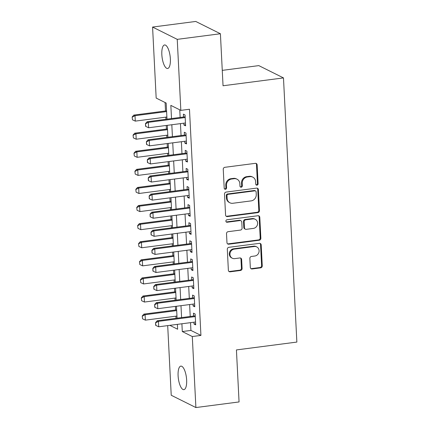 <?xml version="1.0" encoding="UTF-8"?>
<svg xmlns="http://www.w3.org/2000/svg" width="429" height="429" viewBox="0 0 429 429"><rect width="100%" height="100%" fill="white"/><g stroke="black" fill="none" stroke-linecap="round" stroke-linejoin="round"><path stroke-width="0.64" d="M256.982 185.167A1.271 1.164 116.5 0 0 258.102 183.768L257.148 164.897A1.818 1.668 116.5 0 0 255.362 163.342L224.855 167.305A1.818 1.668 116.5 0 0 223.252 169.299L224.206 188.17A1.271 1.164 116.5 0 0 225.456 189.259A1.271 1.164 116.5 0 0 226.582 187.864L226.458 185.419A5.818 5.33 116.5 0 1 231.59 179.032L234.132 178.705A5.818 5.33 116.5 0 1 237.017 179.177A5.818 5.33 116.5 0 1 239.843 183.682L239.967 186.122A1.271 1.164 116.5 0 0 241.216 187.21A1.271 1.164 116.5 0 0 242.342 185.816L242.219 183.371A5.818 5.33 116.5 0 1 247.356 176.984L249.898 176.657A5.818 5.33 116.5 0 1 252.783 177.129A5.818 5.33 116.5 0 1 255.609 181.633L255.732 184.073A1.271 1.164 116.5 0 0 256.982 185.167M256.049 184.835A1.271 1.164 116.5 0 0 257.438 183.435L256.483 164.564A1.818 1.668 116.5 0 0 255.909 163.363M224.523 188.932A1.271 1.164 116.5 0 0 225.911 187.532L225.788 185.087L226.458 185.419M240.283 186.883A1.271 1.164 116.5 0 0 241.677 185.484L241.554 183.038L242.219 183.371M178.099 375.756A11.862 4.059 82.6 0 1 180.84 366.119A11.862 4.059 82.6 0 1 186.636 380.008A11.862 4.059 82.6 0 1 183.896 389.645A11.862 4.059 82.6 0 1 178.099 375.756M161.835 54.601A11.862 4.059 82.6 0 1 164.57 44.965A11.862 4.059 82.6 0 1 170.367 58.853A11.862 4.059 82.6 0 1 167.626 68.49A11.862 4.059 82.6 0 1 161.835 54.601M250.316 267.412A1.818 1.668 116.5 0 0 252.096 268.967L260.66 267.857A1.818 1.668 116.5 0 0 262.264 265.862L261.202 244.905A1.818 1.668 116.5 0 0 259.416 243.35L228.909 247.313A1.818 1.668 116.5 0 0 227.306 249.308L228.367 270.265A1.818 1.668 116.5 0 0 230.148 271.82L240.487 270.479A1.818 1.668 116.5 0 0 242.095 268.484L241.64 259.513A1.818 1.668 116.5 0 0 239.854 257.958L234.727 258.623A4.864 4.456 116.5 0 1 232.314 258.226A4.864 4.456 116.5 0 1 230.057 253.148A4.864 4.456 116.5 0 1 234.245 249.12L254.333 246.514A4.864 4.456 116.5 0 1 256.74 246.911A4.864 4.456 116.5 0 1 258.998 251.989A4.864 4.456 116.5 0 1 254.81 256.016L251.464 256.451A1.818 1.668 116.5 0 0 249.86 258.446L250.316 267.412M166.988 119.16L166.173 103.057L156.172 98.075L152.574 27.059L195.742 21.45L220.409 33.746L223.042 85.762L283.478 77.912L296.863 342.074L236.427 349.925L239.06 401.941L195.892 407.55L171.225 395.254L167.696 325.616M220.409 33.746L177.241 39.355L180.84 110.371L170.839 105.384L171.509 118.57M190.535 322.651L190.926 330.427L200.928 335.414L189.473 109.245L180.84 110.371M200.928 335.414L192.294 336.534L195.892 407.55M257.861 212.623A1.818 1.668 116.5 0 0 259.465 210.628L258.403 189.672A1.818 1.668 116.5 0 0 256.617 188.117L226.11 192.079A1.818 1.668 116.5 0 0 224.506 194.074L225.568 215.031A1.818 1.668 116.5 0 0 227.354 216.586L257.861 212.623L257.196 212.291A1.818 1.668 116.5 0 0 258.8 210.296L257.738 189.339A1.818 1.668 116.5 0 0 257.164 188.138M259.802 217.288L260.864 238.245A1.818 1.668 116.5 0 1 259.261 240.24L228.754 244.203A1.818 1.668 116.5 0 1 226.968 242.648L226.512 233.682A1.818 1.668 116.5 0 1 228.115 231.687L240.492 230.078A1.818 1.668 116.5 0 0 242.095 228.083L241.795 222.131A1.818 1.668 116.5 0 0 240.009 220.576L227.129 222.249A1.271 1.164 116.5 0 1 225.906 220.817A1.271 1.164 116.5 0 1 227 219.761L258.017 215.733A1.818 1.668 116.5 0 1 259.802 217.288L259.137 216.956L260.199 237.913L260.864 238.245M183.843 123.187L183.934 125.005L185.601 125.836L185.049 114.983L183.387 114.152L183.532 117.01M184.76 141.28L184.851 143.098L186.518 143.929L185.966 133.076L184.298 132.245L184.443 135.103M185.677 159.374L185.768 161.191L187.435 162.023L186.883 151.169L185.215 150.338L185.36 153.196M186.594 177.467L186.685 179.284L188.352 180.116L187.8 169.262L186.132 168.431L186.277 171.289M187.511 195.56L187.602 197.378L189.269 198.209L188.717 187.355L187.049 186.524L187.194 189.382M188.428 213.653L188.519 215.471L190.186 216.302L189.634 205.448L187.966 204.617L188.111 207.475M189.339 231.746L189.436 233.564L191.098 234.395L190.551 223.541L188.883 222.71L189.028 225.568M190.256 249.839L190.353 251.657L192.015 252.488L191.468 241.634L189.8 240.803L189.945 243.661M191.173 267.932L191.264 269.75L192.932 270.581L192.385 259.727L190.717 258.896L190.862 261.754M192.09 286.025L192.181 287.843L193.849 288.674L193.302 277.82L191.634 276.989L191.779 279.847M193.007 304.118L193.098 305.936L194.766 306.767L194.219 295.913L192.551 295.082L192.696 297.941M179.756 109.829L180.142 117.449M180.453 123.627L181.054 135.543M181.37 141.72L181.971 153.636M182.287 159.813L182.888 171.729M183.204 177.906L183.805 189.822M184.121 195.999L184.722 207.915M185.033 214.092L185.639 226.008M185.95 232.186L186.556 244.101M186.867 250.279L187.473 262.194M187.784 268.372L188.39 280.287M188.701 286.465L189.307 298.38M189.618 304.558L190.224 316.473M193.924 322.211L194.015 324.029L195.683 324.86L195.131 314.007L193.468 313.175L193.613 316.034M165.085 102.52L165.514 110.972M165.83 117.149L165.937 119.294M166.248 125.472L166.431 129.065M166.747 135.242L166.854 137.387M167.165 143.565L167.348 147.158M167.664 153.335L167.771 155.48M168.082 161.658L168.265 165.251M168.576 171.428L168.688 173.573M168.999 179.751L169.182 183.344M169.493 189.521L169.605 191.666M169.916 197.844L170.099 201.437M170.41 207.615L170.522 209.76M170.833 215.937L171.015 219.53M171.327 225.708L171.434 227.853M171.75 234.03L171.932 237.623M172.243 243.801L172.351 245.946M172.667 252.123L172.849 255.716M173.16 261.894L173.268 264.039M173.584 270.216L173.766 273.809M174.077 279.987L174.185 282.132M174.501 288.309L174.683 291.902M174.994 298.08L175.102 300.225M175.418 306.403L175.595 309.995M175.911 316.173L176.019 318.318M283.478 77.912L258.81 65.616L222.265 70.367M152.574 27.059L177.241 39.355M169.836 325.343L177.627 329.225L177.381 324.362M177.07 318.184L176.464 306.268M176.153 300.091L175.547 288.175M175.236 281.998L174.635 270.082M174.319 263.905L173.718 251.989M173.402 245.812L172.801 233.896M172.485 227.719L171.884 215.803M171.568 209.625L170.967 197.71M170.651 191.532L170.05 179.617M169.739 173.439L169.133 161.524M168.822 155.346L168.216 143.431M167.905 137.253L167.299 125.338M181.901 323.772L182.293 331.547L192.294 336.534M171.82 124.748L172.42 136.663M172.737 142.841L173.337 154.756M173.654 160.934L174.254 172.849M174.571 179.027L175.171 190.943M175.488 197.12L176.088 209.036M176.399 215.213L177.005 227.129M177.316 233.306L177.922 245.222M178.233 251.399L178.839 263.315M179.15 269.492L179.756 281.408M180.067 287.586L180.673 299.501M180.984 305.679L181.59 317.594M190.926 330.427L182.293 331.547M183.934 125.005L185.548 124.796M184.851 143.098L186.465 142.889M185.768 161.191L187.382 160.982M186.685 179.284L188.299 179.075M187.602 197.378L189.216 197.168M188.519 215.471L190.133 215.261M189.436 233.564L191.05 233.355M190.353 251.657L191.967 251.448M191.264 269.75L192.878 269.541M192.181 287.843L193.795 287.634M193.098 305.936L194.712 305.727M194.015 324.029L195.629 323.82M252.783 177.129L252.113 176.796A5.818 5.33 116.5 0 0 249.228 176.324L249.898 176.657M241.554 183.038A5.818 5.33 116.5 0 1 246.686 176.651L249.228 176.324M237.017 179.177L236.352 178.845A5.818 5.33 116.5 0 0 233.467 178.373L234.132 178.705M225.788 185.087A5.818 5.33 116.5 0 1 230.925 178.7L233.467 178.373M226.137 216.232A1.818 1.668 116.5 0 0 226.684 216.259L257.196 212.291M256.129 191.935A1.271 1.164 116.5 0 0 254.88 190.846L228.099 194.326A1.271 1.164 116.5 0 0 226.979 195.721L227.107 198.295A5.818 5.33 116.5 0 0 229.933 202.804A5.818 5.33 116.5 0 0 232.818 203.276L251.126 200.895A5.818 5.33 116.5 0 0 256.258 194.509L256.129 191.935M255.512 190.948L254.842 190.615A1.271 1.164 116.5 0 0 254.215 190.514L254.88 190.846M229.933 202.804L229.268 202.472A5.818 5.33 116.5 0 1 226.442 197.962L226.314 195.388A1.271 1.164 116.5 0 1 227.434 193.994L254.215 190.514M227.536 243.849A1.818 1.668 116.5 0 0 228.083 243.87L258.59 239.908A1.818 1.668 116.5 0 0 260.199 237.913M240.91 220.726L240.245 220.393A1.818 1.668 116.5 0 0 239.339 220.243L226.458 221.916L227.129 222.249M226.19 221.922A1.271 1.164 116.5 0 0 226.458 221.916M253.33 228.41A4.864 4.456 116.5 0 0 257.518 224.383A4.864 4.456 116.5 0 0 255.26 219.305A4.864 4.456 116.5 0 0 252.847 218.908L245.769 219.825A1.818 1.668 116.5 0 0 244.165 221.825L244.466 227.772A1.818 1.668 116.5 0 0 246.251 229.327L253.33 228.41M255.26 219.305L254.59 218.972A4.864 4.456 116.5 0 0 252.182 218.576L252.847 218.908M245.35 229.183L244.686 228.85A1.818 1.668 116.5 0 1 243.801 227.44L243.5 221.493A1.818 1.668 116.5 0 1 245.104 219.492L252.182 218.576M259.137 216.956A1.818 1.668 116.5 0 0 258.564 215.755M256.74 246.911L256.075 246.578A4.864 4.456 116.5 0 0 253.662 246.182L254.333 246.514M232.314 258.226L231.649 257.893A4.864 4.456 116.5 0 1 229.392 252.815A4.864 4.456 116.5 0 1 233.58 248.788L253.662 246.182M228.936 271.466A1.818 1.668 116.5 0 0 229.483 271.487L239.822 270.147A1.818 1.668 116.5 0 0 241.425 268.152L240.975 259.18A1.818 1.668 116.5 0 0 240.401 257.979M250.885 268.613A1.818 1.668 116.5 0 0 251.432 268.64L259.99 267.524A1.818 1.668 116.5 0 0 261.599 265.53L260.537 244.573A1.818 1.668 116.5 0 0 259.963 243.372M166.565 110.838L133.816 115.09L135.017 115.691L135.291 121.117L166.881 117.01M132.137 116.988L132.475 119.804L132.137 116.988L133.816 115.09M166.602 111.583L135.017 115.691L132.341 117.085M135.291 121.117L132.475 119.804M185.135 116.801A1.855 1.695 116.5 0 0 185.146 116.801L147.147 121.734L148.348 122.335L185.183 117.546M145.812 126.448L145.474 123.632L145.608 126.346L148.622 127.762L185.457 122.978M145.672 123.734L148.348 122.335L148.622 127.762M147.147 121.734L145.474 123.632M167.482 128.931L134.733 133.183L135.934 133.784L136.208 139.211L167.793 135.103M133.054 135.081L133.392 137.897L133.054 135.081L134.733 133.183M167.519 129.676L135.934 133.784L133.258 135.183M136.208 139.211L133.392 137.897M168.399 147.024L135.65 151.276L136.851 151.877L137.124 157.304L168.71 153.196M133.971 153.174L134.309 155.99L133.971 153.174L135.65 151.276M168.436 147.769L136.851 151.877L134.175 153.276M137.124 157.304L134.309 155.99M169.316 165.117L136.567 169.369L137.763 169.97L138.041 175.397L169.627 171.289M134.888 171.268L135.226 174.083L134.888 171.268L136.567 169.369M169.353 165.862L137.763 169.97L135.087 171.369M138.041 175.397L135.226 174.083M170.233 183.21L137.484 187.462L138.68 188.063L138.958 193.49L170.544 189.387M135.805 189.361L136.143 192.176L135.805 189.361L137.484 187.462M170.27 183.955L138.68 188.063L136.004 189.462M138.958 193.49L136.143 192.176M186.052 134.894A1.855 1.695 116.5 0 0 186.057 134.894L148.064 139.827L149.265 140.428L186.1 135.644M146.729 144.541L146.391 141.726L146.525 144.439L149.539 145.855L186.374 141.071M146.589 141.827L149.265 140.428L149.539 145.855M148.064 139.827L146.391 141.726M186.969 152.987A1.855 1.695 116.5 0 0 186.974 152.987L148.981 157.92L150.182 158.521L187.012 153.738M147.646 162.634L147.308 159.819L147.442 162.532L150.456 163.948L187.291 159.164M147.506 159.92L150.182 158.521L150.456 163.948M148.981 157.92L147.308 159.819M187.886 171.08A1.855 1.695 116.5 0 0 187.891 171.08L149.898 176.013L151.099 176.614L187.929 171.831M148.557 180.727L148.225 177.912L148.359 180.625L151.373 182.041L188.208 177.257M148.423 178.014L151.099 176.614L151.373 182.041M149.898 176.013L148.225 177.912M188.808 189.178L188.803 189.173A1.855 1.695 116.5 0 0 188.808 189.173L150.815 194.106L152.016 194.707L188.846 189.924M149.474 198.82L149.136 196.005L149.276 198.718L152.29 200.134L189.125 195.351M149.34 196.107L152.016 194.707L152.29 200.134M150.815 194.106L149.136 196.005M171.15 201.303L138.401 205.555L139.597 206.156L139.875 211.583L171.461 207.48M136.722 207.454L137.06 210.269L136.722 207.454L138.401 205.555M171.187 202.048L139.597 206.156L136.921 207.556M139.875 211.583L137.06 210.269M189.72 207.266A1.855 1.695 116.5 0 0 189.725 207.266L151.732 212.199L152.933 212.8L189.763 208.017M150.391 216.913L150.053 214.098L150.193 216.811L153.207 218.227L190.036 213.444M150.257 214.2L152.933 212.8L153.207 218.227M151.732 212.199L150.053 214.098M172.067 219.396L139.312 223.648L140.514 224.249L140.792 229.676L172.378 225.574M137.639 225.547L137.977 228.362L137.639 225.547L139.312 223.648M172.104 220.141L140.514 224.249L137.838 225.649M140.792 229.676L137.977 228.362M190.637 225.359A1.855 1.695 116.5 0 0 190.642 225.359L152.649 230.293L153.85 230.893L190.68 226.11M151.308 235.006L150.97 232.191L151.11 234.904L154.124 236.32L190.953 231.537M151.174 232.293L153.85 230.893L154.124 236.32M152.649 230.293L150.97 232.191M172.984 237.489L140.229 241.742L141.431 242.342L141.704 247.769L173.295 243.667M138.556 243.64L138.894 246.455L138.556 243.64L140.229 241.742M173.021 238.234L141.431 242.342L138.755 243.742M141.704 247.769L138.894 246.455M191.554 243.452A1.855 1.695 116.5 0 0 191.559 243.452L153.566 248.386L154.767 248.986L191.597 244.203M152.225 253.099L151.887 250.284L152.027 252.997L155.041 254.413L191.87 249.63M152.091 250.386L154.767 248.986L155.041 254.413M153.566 248.386L151.887 250.284M173.901 255.582L141.146 259.835L142.348 260.435L142.621 265.862L174.212 261.76M139.473 261.733L139.811 264.548L139.473 261.733L141.146 259.835M173.938 256.327L142.348 260.435L139.672 261.835M142.621 265.862L139.811 264.548M192.471 261.545A1.855 1.695 116.5 0 0 192.476 261.545L154.483 266.479L155.679 267.079L192.514 262.296M153.142 271.192L152.804 268.377L152.944 271.096L155.958 272.506L192.787 267.723M153.003 268.479L155.679 267.079L155.958 272.506M154.483 266.479L152.804 268.377M174.812 273.675L142.063 277.928L143.265 278.528L143.538 283.955L175.129 279.853M140.39 279.826L140.728 282.641L140.39 279.826L142.063 277.928M174.855 274.421L143.265 278.528L140.589 279.928M143.538 283.955L140.728 282.641M175.729 291.768L142.98 296.021L144.182 296.621L144.455 302.048L176.046 297.946M141.307 297.919L141.645 300.734L141.307 297.919L142.98 296.021M175.767 292.514L144.182 296.621L141.506 298.021M144.455 302.048L141.645 300.734M193.393 279.644L193.388 279.638A1.855 1.695 116.5 0 0 193.393 279.638L155.4 284.577L156.596 285.172L193.431 280.389M154.059 289.285L153.721 286.47L153.861 289.189L156.875 290.599L193.704 285.816M153.92 286.572L156.596 285.172L156.875 290.599M155.4 284.577L153.721 286.47M194.299 297.731A1.855 1.695 116.5 0 0 194.31 297.731L156.317 302.67L157.513 303.265L194.348 298.482M154.976 307.379L154.638 304.563L154.778 307.282L157.792 308.692L194.621 303.909M154.837 304.665L157.513 303.265L157.792 308.692M156.317 302.67L154.638 304.563M176.646 309.861L143.897 314.114L145.099 314.714L145.372 320.141L176.963 316.039M142.224 316.012L142.557 318.827L142.224 316.012L143.897 314.114M176.684 310.607L145.099 314.714L142.423 316.114M145.372 320.141L142.557 318.827M195.216 315.824A1.855 1.695 116.5 0 0 195.227 315.824L157.228 320.763L158.43 321.359L195.265 316.575M155.893 325.472L155.555 322.656L155.695 325.375L158.709 326.785L195.538 322.002M155.754 322.758L158.43 321.359L158.709 326.785M157.228 320.763L155.555 322.656M257.438 183.435L258.102 183.768M225.911 187.532L226.582 187.864M241.677 185.484L242.342 185.816M246.686 176.651L247.356 176.984M230.925 178.7L231.59 179.032M256.483 164.564L257.148 164.897M226.684 216.259L227.354 216.586M257.738 189.339L258.403 189.672M258.8 210.296L259.465 210.628M227.434 193.994L228.099 194.326M226.314 195.388L226.979 195.721M226.442 197.962L227.107 198.295M258.59 239.908L259.261 240.24M228.083 243.87L228.754 244.203M239.339 220.243L240.009 220.576M245.104 219.492L245.769 219.825M243.5 221.493L244.165 221.825M243.801 227.44L244.466 227.772M233.58 248.788L234.245 249.12M240.975 259.18L241.64 259.513M241.425 268.152L242.095 268.484M239.822 270.147L240.487 270.479M229.483 271.487L230.148 271.82M260.537 244.573L261.202 244.905M261.599 265.53L262.264 265.862M259.99 267.524L260.66 267.857M251.432 268.64L252.096 268.967"/></g></svg>
